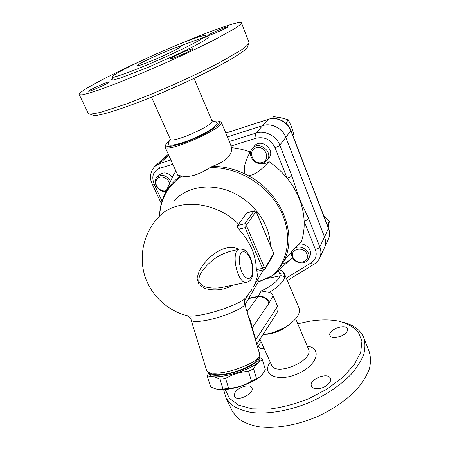 <?xml version="1.0" encoding="UTF-8"?>
<svg xmlns="http://www.w3.org/2000/svg" width="450" height="450" viewBox="0 0 450 450"><rect width="100%" height="100%" fill="white"/><g stroke="black" fill="none" stroke-linecap="round" stroke-linejoin="round"><path stroke-width="0.67" d="M149.018 61.92C141.941 64.727 138.06 65.981 137.391 65.678C135.096 64.575 179.843 44.724 180.562 46.519C182.16 47.002 163.159 56.318 149.018 61.92M178.549 44.471C149.282 56.216 109.924 75.364 112.545 76.899C113.524 78.266 136.001 70.026 161.64 58.635C187.301 47.261 207.259 36.681 205.661 35.589C203.743 35.004 194.704 37.969 178.549 44.471M141.559 60.666C106.391 76.731 76.59 92.599 79.301 94.731L82.187 94.809C85.877 94.073 91.423 92.458 98.831 89.966C115.059 84.285 139.579 74.374 164.919 63.174C184.241 54.534 201.105 46.558 215.516 39.234L235.772 27.984C239.574 25.419 241.464 23.692 241.436 22.798C239.917 20.869 218.869 27.951 192.414 38.678L174.088 46.294M107.944 82.974C103.337 85.742 88.701 91.98 88.599 91.232C87.323 90.714 109.007 80.927 109.389 81.844L107.944 82.974M186.289 50.861C190.232 49.309 192.426 48.628 192.864 48.819C194.299 49.427 170.809 59.794 170.578 58.657C169.824 58.281 179.111 53.685 186.289 50.861M208.547 34.903C211.995 32.676 227.706 26.072 227.762 26.837C228.893 27.321 207.866 36.501 207.804 35.55L208.547 34.903M247.433 46.958L247.388 47.07C245.745 51.936 214.667 69.519 175.162 87.047C135.675 104.597 100.024 116.634 93.482 115.391L89.685 113.979C92.171 114.047 96.238 113.366 101.874 111.954L125.426 104.259C140.31 98.752 156.544 92.138 174.116 84.409C191.599 76.573 207.107 69.097 220.646 61.988L240.84 50.259C245.166 47.256 247.871 44.927 248.951 43.284L248.974 42.188L241.436 22.793M79.296 94.731L88.363 113.484L89.685 113.979M161.443 92.998L184.236 82.952M170.252 139.022L170.342 139.219C171.838 143.994 215.831 124.436 211.939 120.729L194.034 78.39M211.854 120.532L216.186 122.231C220.832 123.148 210.555 130.961 195.294 137.717C180.062 144.518 166.596 147.263 168.317 143.511L170.156 138.808M213.756 121.275L217.013 120.966C225.141 120.758 214.11 129.943 195.564 138.15C177.064 146.419 161.814 148.911 166.607 143.376L169.391 140.771M166.326 143.741L165.021 146.942C167.046 153.647 226.626 127.153 221.192 121.967L218.402 121.101M230.968 146.053L256.326 138.139C264.69 136.468 270.928 139.646 275.04 147.667C277.324 146.908 278.91 146.07 279.793 145.148C276.362 135.832 264.876 130.022 256.028 133.065L229.371 141.491L231.643 147.667C232.183 155.284 225.743 161.516 212.316 166.376L209.829 167.692C198.889 174.757 189.619 177.547 182.014 176.057L177.851 175.297L177.699 174.96M324.225 248.214L324.501 247.618C325.907 244.249 325.918 240.711 324.534 237.004L285.806 137.391C282.493 128.278 271.299 122.636 262.637 125.646L227.441 136.907M168.947 155.621L163.328 158.715L155.391 165.825M163.935 196.071L173.334 175.146L175.916 171.023M157.404 176.816L159.722 174.662C164.002 171.613 168.21 172.507 172.344 177.351M170.595 181.232C166.618 175.23 162.118 173.857 157.095 177.103C151.802 181.851 158.653 192.915 165.943 191.514M166.382 190.53C161.269 192.667 154.367 186.086 156.139 180.737C157.646 175.241 166.472 176.124 169.071 182.093L169.566 183.493M163.659 158.411L168.936 155.593M227.43 136.879L262.676 125.606C271.339 122.591 282.527 128.239 285.84 137.346L324.557 236.947C325.946 240.654 325.935 244.192 324.529 247.556L324.253 248.158M328.281 227.542L329.383 221.439L323.843 216.006M327.465 225.416L329.383 221.439M292.753 135.208L293.777 133.858L291.392 126.489L288.388 119.829L281.363 117.844L273.746 116.606L272.064 118.519M285.722 123.103L288.388 119.829M279.619 269.674C281.773 270.681 283.41 272.121 284.524 274.005L299.014 307.952C300.971 313.858 296.145 320.411 284.529 327.617L273.589 332.505L262.749 334.924M261.591 163.524C264.398 163.783 266.889 163.153 269.066 161.629C275.94 166.343 281.97 171.883 287.162 178.256C291.594 183.735 295.206 189.557 297.99 195.733L300.589 202.309C302.709 208.603 303.896 214.881 304.161 221.141C304.436 228.431 303.491 235.333 301.337 241.847C296.094 246.594 290.306 252.956 283.984 260.933C297.754 234.568 281.745 193.179 248.586 175.821L245.059 174.004C242.623 165.651 247.112 158.861 250.014 151.881L250.493 154.361M290.908 252.551L291.544 254.531M292.657 257.985L288.338 261.517M298.822 244.294C305.488 242.533 312.964 250.222 310.033 255.797L309.881 256.106M292.112 251.229C291.33 253.029 291.336 254.919 292.118 256.899C294.553 263.722 306.022 265.191 308.509 258.913C311.968 252.411 301.562 244.074 295.037 248.136M292.956 257.254C289.395 248.895 303.666 245.666 307.041 254.183C310.466 262.626 296.269 265.607 292.956 257.254M292.545 257.788L290.239 259.571C286.588 262.637 284.017 264.032 282.521 263.762L283.984 260.933M231.643 147.667C237.814 148.309 243.934 149.709 250.014 151.881M252.551 148.208L254.216 146.267C260.443 137.599 275.738 149.456 269.123 157.809L268.768 158.271M262.997 163.237L267.182 160.307C273.836 151.909 258.418 139.95 252.157 148.663C246.724 154.868 255.06 165.999 262.997 163.237M262.114 162.512C253.063 165.268 246.977 150.514 256.123 147.763C265.32 144.894 271.333 159.947 262.114 162.512M269.066 161.629C263.267 167.147 258.356 173.751 248.586 175.821M290.239 259.571L274.596 274.191L282.521 263.762M180.658 175.911C172.963 181.305 167.321 188.19 163.721 196.566L162.231 200.509M275.04 147.667L287.162 178.256C289.429 177.553 290.981 176.709 291.819 175.719L279.793 145.148L285.806 137.391M297.99 195.733L298.344 195.542L291.819 175.719M315.394 249.486C317.61 248.901 319.084 248.04 319.821 246.904L308.678 218.571C307.901 219.651 306.394 220.506 304.161 221.141L315.394 249.486C317.261 255.122 315.877 259.549 311.248 262.772L286.262 278.156M308.678 218.571L300.803 201.786L300.589 202.309M191.121 319.911L191.211 320.209C192.268 321.879 197.027 321.981 205.487 320.512C222.609 317.537 245.745 307.614 244.699 303.958L244.401 302.456M244.682 303.806L259.667 354.071L259.121 356.771C256.061 362.278 236.149 370.822 221.417 372.746C215.904 373.506 211.821 373.466 209.171 372.628L206.651 370.457M211.033 373.528L212.411 374.192C214.813 374.957 218.492 374.996 223.447 374.327C236.661 372.617 254.481 364.95 257.282 359.938L257.546 359.488M208.749 372.476L208.884 372.999C210.099 375.272 214.751 375.902 222.84 374.878C239.929 372.729 262.046 361.626 259.11 357.053L259.043 356.906M209.171 373.916L209.284 374.299C211.309 383.31 264.572 366.334 259.498 358.352L259.206 357.384M259.239 357.486L261.72 358.47L262.474 360.051C259.065 361.103 256.106 364.016 253.586 368.792L248.529 371.34C240.356 371.902 232.718 374.276 225.619 378.467L219.988 379.243C215.218 376.723 211.106 376.003 207.653 377.083L207.382 375.345L208.912 373.084M260.454 376.312L259.172 377.421C253.046 382.455 238.517 387.939 227.61 389.261L218.357 389.407M210.263 385.566L210.606 386.691C214.082 388.586 217.176 389.52 219.881 389.492L228.639 388.389C236.818 387.81 244.446 385.436 251.511 381.257L259.836 376.819C261.832 375.311 263.666 372.926 265.331 369.652L262.429 359.713M262.474 360.051L265.331 369.652M253.586 368.792L256.545 378.664M248.529 371.34L251.511 381.257M225.619 378.467L228.639 388.389M207.653 377.083L210.606 386.691M219.988 379.243L223.009 389.115M244.699 303.958L244.361 301.427L245.115 298.406C240.525 303.266 217.873 311.918 201.606 314.865C195.778 315.951 191.413 316.339 188.505 316.035L186.356 315.506M245.835 297.613L252.096 289.209M256.933 271.288L256.326 269.696C256.056 255.229 250.211 241.734 238.792 229.208C237.544 227.773 237.167 226.558 237.662 225.546L246.808 212.94L254.115 210.881M238.95 249.294C225.157 242.454 207.079 256.207 199.164 271.221L197.038 278.145L199.029 284.732L205.082 288.551C214.892 291.156 224.151 290.036 232.847 285.182M174.15 200.846C186.632 186.587 210.87 182.61 232.509 192.442C254.166 202.213 269.893 224.522 270.354 245.177M247.23 282.212L246.442 282.369C251.274 280.671 250.38 279.743 251.454 278.544C251.814 277.386 252.011 278.752 253.024 272.363C253.249 267.913 252.377 263.053 250.397 257.782C248.417 253.704 246.521 251.184 244.721 250.222C244.423 249.615 242.826 249.227 239.923 249.064C230.119 249.154 236.914 284.102 246.442 282.369L221.377 287.556C216.056 288.411 210.859 288.236 205.785 287.038C202.449 285.936 200.115 284.04 198.782 281.363C198.686 278.376 199.53 275.417 201.313 272.486C208.794 261.681 218.498 254.61 230.428 251.28L239.158 249.244M251.938 328.151L252.236 327.808C251.331 323.218 250.076 319.444 248.468 316.496M255.482 340.031L255.774 339.666L252.236 327.808L269.032 303.21L273.049 295.718L277.605 306.321C278.415 308.683 278.094 311.034 276.649 313.38L276.339 313.864M276.649 313.38L256.736 344.244L255.774 339.666L277.605 306.321M245.121 304.633L244.361 301.393L248.316 294.643M209.829 167.692C235.896 166.517 264.954 182.964 278.713 206.961C292.545 230.957 289.654 258.739 273.656 274.506L274.5 274.286L290.014 259.791M273.656 274.506L270.219 276.947M274.118 274.624L270.242 276.936L258.216 282.043M270.214 276.66L258.345 281.818M257.715 279.591L258.593 281.391M289.316 260.578L289.901 259.948M278.303 270.877L279.714 273.566L280.131 275.827C282.161 275.507 283.657 276.227 284.608 277.982L284.524 274.005C283.545 272.88 281.942 272.728 279.714 273.566M273.049 295.718C272.244 294.041 270.906 292.939 269.038 292.399L261.197 290.953L258.148 296.381L248.856 298.192M266.704 334.333L273.842 332.483L284.282 327.814L289.271 324.579M267.019 334.271C275.259 333.214 282.589 330.047 289.007 324.765M271.356 364.646L271.586 365.164C276.39 377.111 315.056 359.809 308.346 348.728L295.701 318.819M270.208 362.098L269.618 363.139C261.669 375.261 278.668 382.494 298.018 373.691C317.486 365.124 322.369 348.109 307.446 346.224M297.816 323.814L308.874 321.396C319.86 319.534 329.766 319.449 338.597 321.148C346.961 323.314 353.503 326.897 358.223 331.903L361.952 341.111L360.731 352.288L354.279 364.68L342.816 377.308L327.111 389.059L308.464 398.835C295.088 404.072 282.004 407.503 269.207 409.118L252.112 408.853L238.59 405.124L229.494 398.447L225.197 389.52M258.874 340.931L260.319 340.02M347.349 330.705C345.983 336.054 331.515 340.065 330.024 335.559C327.173 330.328 345.274 323.19 347.327 328.748L347.349 330.705M318.662 388.688C315.022 389.036 312.666 388.266 311.58 386.376C307.974 380.036 327.639 371.599 330.368 378.315C332.392 381.842 325.474 388.035 318.662 388.688M234.759 393.081C237.285 387.405 249.907 383.4 251.792 387.714C255.313 393.092 237.218 402.328 234.551 396.489L234.759 393.081M264.184 348.654C261.461 348.975 259.723 348.497 258.964 347.226C258.351 345.774 259.121 344.093 261.287 342.186M231.587 409.641L232.718 411.986L238.297 418.579C243.461 422.269 250.026 424.957 257.974 426.634C274.86 429.058 297.169 425.363 318.156 416.256C333.951 408.752 346.899 399.724 357.013 389.154C362.824 382.196 366.969 375.368 369.45 368.662C370.935 362.188 370.783 356.299 368.994 351L364.14 338.507M223.605 389.621L226.187 398.475L231.671 404.837C236.79 408.375 243.326 410.912 251.269 412.447C268.155 414.585 290.571 410.67 311.743 401.473C327.679 393.924 340.785 384.913 351.067 374.451C356.985 367.566 361.226 360.838 363.797 354.251C365.366 347.912 365.287 342.169 363.561 337.016C360.141 329.76 353.385 324.861 343.305 322.329M114.829 76.798L111.476 79.476L113.175 79.982L120.071 78.12L146.818 67.888L180.023 53.106L193.882 46.266L203.614 40.933L208.277 37.654L207.664 36.669L202.185 37.924L180.197 45.99M170.91 159.964L159.621 163.53L168.114 155.886M256.326 138.139C255.487 135.799 255.386 134.111 256.028 133.065L262.637 125.646M162.045 201.06L154.108 184.061C151.301 176.479 153.146 171.231 159.643 168.317L172.834 164.199M225.838 133.076L268.228 119.374C276.733 116.392 287.674 121.899 290.891 130.826L328.522 228.611C329.873 232.262 329.85 235.744 328.466 239.062L328.191 239.653M285.84 137.346L290.964 130.567C287.747 121.708 277.02 116.291 268.431 119.25L262.676 125.606M290.976 130.584L328.556 228.251L324.557 236.947M168.165 155.841L168.795 155.278M245.059 174.004C234.281 168.857 223.363 166.314 212.316 166.376M152.263 184.14L152.28 184.185C149.254 177.981 150.081 172.052 154.755 166.393L159.621 163.53C158.782 164.576 158.788 166.174 159.643 168.317M161.331 203.518L152.28 184.185L154.108 184.061M311.248 262.772C312.368 264.021 313.312 264.499 314.089 264.206L314.201 264.139M319.522 258.362L319.832 257.704C321.255 254.284 321.249 250.684 319.821 246.904L324.534 237.004M300.803 201.786L298.344 195.542M159.666 216.056C160.414 199.007 167.861 185.676 182.014 176.057M206.769 370.851L191.211 320.209C191.132 318.499 188.213 316.007 188.336 316.097L188.505 316.035C168.199 311.462 151.104 295.757 144.844 275.951C138.639 256.123 143.657 233.595 157.523 218.301C174.105 197.899 214.611 199.896 238.669 224.229M258.114 271.035C257.574 276.868 255.988 282.206 253.361 287.044L263.368 269.916M265.219 268.926L265.269 267.885L264.324 267.351L246.898 226.648L246.797 224.696L255.617 212.062L253.817 211.129L244.935 223.723L245.132 227.632L262.609 268.346L264.116 269.752M264.324 267.351L262.609 268.346L256.326 269.696M238.792 229.208L245.132 227.632L246.898 226.648M237.662 225.546L244.935 223.723L246.797 224.696M255.617 212.062L256.629 212.473C256.23 211.331 255.426 210.791 254.216 210.853L246.808 212.94M256.573 212.715L273.167 252.242L256.635 212.496M273.167 252.242L273.234 255.127M273.285 254.115L265.269 267.885M250.296 258.424C252.551 264.471 253.136 270.011 252.051 275.046C250.132 280.597 245.154 279.242 241.751 271.935C239.394 265.652 238.815 259.971 240.019 254.897C242.106 249.463 247.061 251.303 250.296 258.424M261.197 290.953C271.395 286.267 277.706 281.222 280.131 275.827L266.423 278.657M269.038 292.399C277.504 287.572 282.696 282.769 284.608 277.982M269.032 303.21C266.676 298.451 262.963 296.303 257.906 296.764L258.148 296.381C263.222 295.897 267.007 297.911 269.499 302.428M248.636 298.569L257.906 296.764L247.05 311.749M206.595 36.799L205.718 35.73M112.545 76.899L112.478 78.559M248.957 43.279L247.388 47.064M151.487 97.133L170.342 139.219M229.309 141.368L221.293 122.214M177.851 175.297L165.021 146.942M268.374 119.267L225.816 133.026M328.567 228.279C329.94 231.998 329.906 235.592 328.466 239.062L324.529 247.556M164.002 158.113L168.322 154.243M310.033 255.797L308.509 258.913M283.168 262.181L282.932 262.62M269.123 157.809L267.182 160.307M287.505 280.491L314.089 264.206C316.688 262.62 318.606 260.449 319.832 257.704L324.501 247.618M159.559 216.169C159.683 210.729 160.583 205.476 162.259 200.407M163.721 196.566L163.282 197.623M257.282 359.938L259.121 356.771M212.411 374.192L209.171 372.628M208.884 372.999L209.284 374.299M259.172 377.421L259.836 376.819M220.928 389.638L219.881 389.492M207.495 376.774L210.442 386.364M256.854 271.305L263.998 269.781L265.252 268.864L273.262 255.077C273.668 254.908 273.651 253.879 273.218 251.994M245.002 304.875L258.666 281.261M271.586 365.164L259.965 339.238M232.718 411.986L226.187 398.475"/></g></svg>
